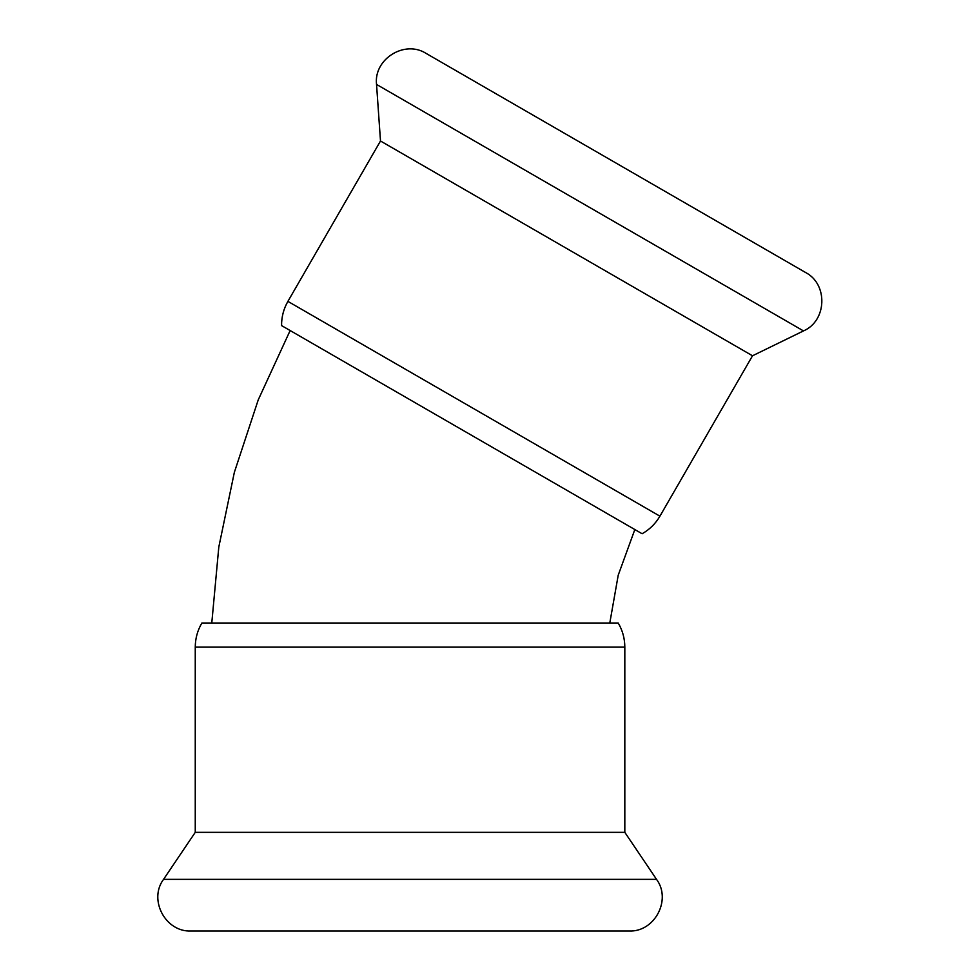 <?xml version="1.0" encoding="UTF-8"?>
<svg xmlns="http://www.w3.org/2000/svg" width="980" height="980" viewBox="0 0 980 980"><rect width="100%" height="100%" fill="white"/><g stroke="black" fill="none" stroke-linecap="round" stroke-linejoin="round"><path stroke-width="1.47" d="M211.778 623.01L218.81 547.036L234.355 472.336L258.242 399.865L290.141 330.542L281.566 325.593L642.12 533.757L634.832 529.555L618.221 575.187L609.793 623.01M195.253 647.143L624.824 647.143C624.787 638.507 622.582 630.458 618.209 623.01L201.88 623.01C197.507 630.458 195.302 638.507 195.253 647.143L195.253 832.351L163.538 879.366C148.262 899.799 165.51 932.237 191.002 931L629.087 931L191.002 931M624.824 647.143L624.824 832.351L195.253 832.351M642.12 533.757C649.63 529.494 655.559 523.639 659.92 516.178L287.9 301.387L380.497 140.998L752.518 355.777L803.49 330.921C826.936 320.864 828.235 284.151 805.536 272.477L426.141 53.434C404.679 39.617 373.539 59.082 376.541 84.427L803.49 330.921M624.824 832.351L656.539 879.366L163.538 879.366M656.539 879.366C671.814 899.799 654.579 932.237 629.087 931M287.9 301.387C283.612 308.896 281.505 316.957 281.566 325.593M659.92 516.178L752.518 355.777M380.497 140.998L376.541 84.427"/></g></svg>
